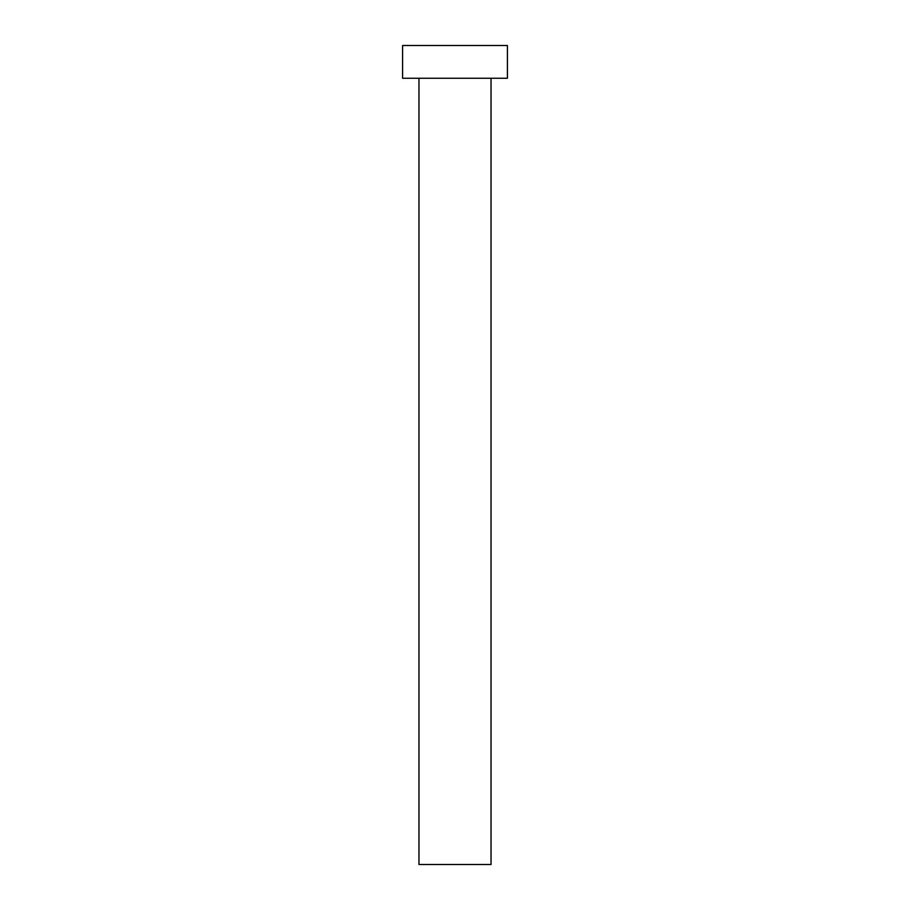 <?xml version="1.0" encoding="UTF-8"?>
<svg xmlns="http://www.w3.org/2000/svg" width="910" height="910" viewBox="0 0 910 910"><rect width="100%" height="100%" fill="white"/><g stroke="black" fill="none" stroke-linecap="round" stroke-linejoin="round"><path stroke-width="1.36" d="M418.964 78.26L418.964 864.5L491.036 864.5L491.036 78.26L491.036 864.5L418.964 864.5L418.964 78.26M402.584 45.5L402.584 78.26L507.416 78.26L507.416 45.5L402.584 45.5L402.584 78.26L507.416 78.26L507.416 45.5L402.584 45.5"/></g></svg>
